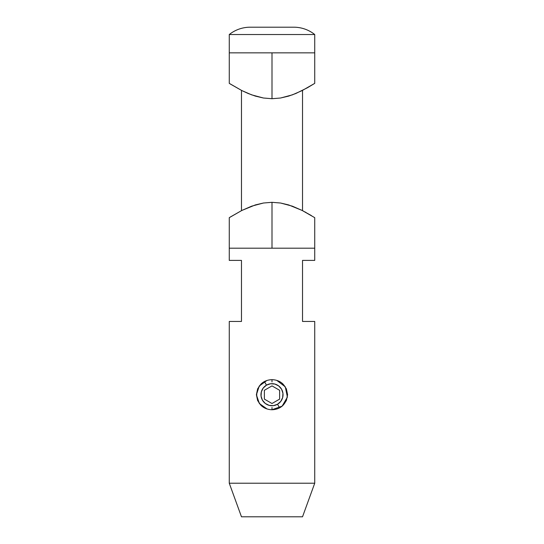 <?xml version="1.0" encoding="UTF-8"?>
<svg xmlns="http://www.w3.org/2000/svg" width="544" height="544" viewBox="0 0 544 544"><rect width="100%" height="100%" fill="white"/><g stroke="black" fill="none" stroke-linecap="round" stroke-linejoin="round"><path stroke-width="0.82" d="M271.993 381.888L271.993 379.671C276.372 379.787 280.017 381.222 282.934 383.976L286.362 388.824L287.606 394.699L286.362 400.581L282.934 405.43C280.024 408.184 276.379 409.618 272 409.741L272 407.524L272 409.741C267.621 409.618 263.976 408.184 261.066 405.43L257.638 400.581L256.394 394.706L257.638 388.831L261.059 383.982C263.976 381.228 267.614 379.794 271.993 379.671L271.993 381.888M266.846 380.528L259.257 386.036L256.394 394.808L259.379 403.532L267.016 408.938M314.731 321.45L313.936 321.45L314.731 321.45L314.731 483.222L302.525 516.8L241.475 516.8L229.269 483.222L241.475 516.8L302.525 516.8L314.731 483.222L229.269 483.222L314.731 483.222L314.731 321.45L302.525 321.45L302.525 260.399L314.731 260.399L314.731 248.193L229.269 248.193L229.269 260.399L241.475 260.399L241.475 321.45L229.269 321.45L229.269 483.222L229.269 321.45L230.064 321.45L229.269 321.45M230.064 321.45L241.475 321.45L241.475 260.399L229.269 260.399L229.269 248.193L314.731 248.193L272 248.193L314.731 248.193L314.731 260.399L302.525 260.399L302.525 321.45L313.936 321.45M314.731 248.193L314.731 217.668L302.165 210.46L292.386 206.183L280.609 203.028L272 202.314L272 248.193L229.269 248.193L272 248.193L272 202.314L263.459 203.014L251.668 206.162L241.862 210.446L229.269 217.668L229.269 248.193M272 409.741L282.139 406.137L287.402 397.1L285.301 386.859L276.869 380.44M293.379 27.2L293.801 27.2A33.578 33.578 0 0 1 314.731 34.524L314.731 52.843L314.731 34.524L229.269 34.524L229.269 52.843L314.731 52.843L229.269 52.843L229.269 34.524L314.731 34.524A33.578 33.578 0 0 0 293.801 27.2L250.199 27.2A33.578 33.578 0 0 0 229.269 34.524A33.578 33.578 0 0 1 250.199 27.2L292.142 27.2M302.525 210.644L302.525 90.392L302.525 210.644L303.314 211.045M241.475 90.392L241.475 210.644L241.475 90.392M304.912 211.888L306.048 212.507M311.365 215.574L302.165 210.46L288.646 204.925L280.609 203.028L272 202.314L263.459 203.014L255.394 204.911L241.862 210.446L230.146 217.11M229.269 52.843L314.731 52.843L229.269 52.843L229.269 83.361L241.835 90.569L251.634 94.853L263.418 98.008L272 98.716L272 52.843L272 98.716L280.534 98.015L292.339 94.867L302.138 90.583L314.554 83.477M230.119 83.905L241.835 90.569L248.139 93.486L255.34 96.104L263.418 98.008L272 98.716L280.534 98.015L288.599 96.118L295.854 93.486L307.346 87.802L314.731 83.361L314.731 52.843M279.589 407.85L277.515 404.26A11.03 11.03 0 0 1 262.446 400.221A11.03 11.03 0 0 1 266.485 385.152L264.411 381.562L266.485 385.152L263.248 387.988L261.344 391.85L261.059 396.148L262.446 400.221L265.282 403.458L269.144 405.362L273.442 405.64L277.515 404.26L280.752 401.424L282.656 397.562L282.941 393.264L281.554 389.191L278.718 385.954L274.856 384.05L270.558 383.765L266.485 385.152A11.03 11.03 0 0 1 281.554 389.191A11.03 11.03 0 0 1 277.515 404.26L279.589 407.85M262.269 382.949A15.259 15.259 0 0 0 262.262 406.456A15.259 15.259 0 0 1 262.269 382.949M281.738 382.956A15.259 15.259 0 0 1 281.731 406.463A15.259 15.259 0 0 0 281.738 382.956M279.63 390.3L279.63 399.112L272 403.519L264.37 399.112L264.37 390.3L272 385.893L279.63 390.3L279.63 399.112L272 403.519L264.37 399.112L264.37 390.3L272 385.893L279.63 390.3"/></g></svg>
